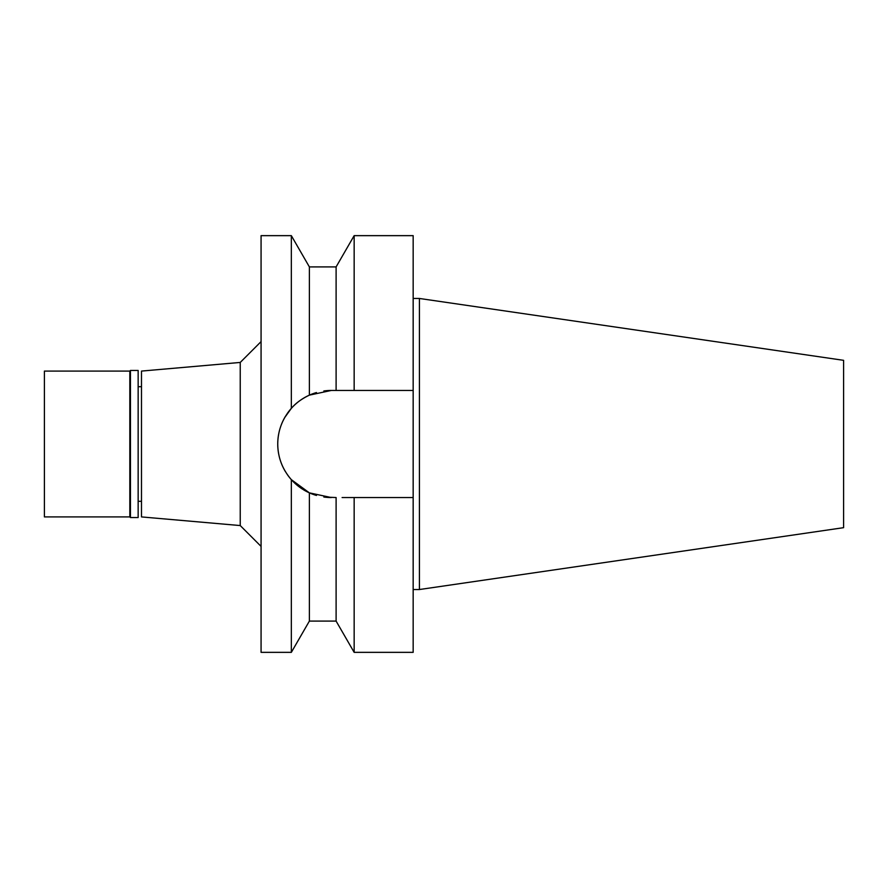 <?xml version="1.0" encoding="UTF-8"?>
<svg xmlns="http://www.w3.org/2000/svg" width="888" height="888" viewBox="0 0 888 888"><rect width="100%" height="100%" fill="white"/><g stroke="black" fill="none" stroke-linecap="round" stroke-linejoin="round"><path stroke-width="1.33" d="M141.492 386.702L138.151 386.702M141.492 501.298L138.151 501.298M141.492 371.084L141.492 516.916L240.237 525.563L240.237 362.437L141.492 371.084M261.072 341.603L240.237 362.437M261.072 546.398L240.237 525.563M324.242 390.92L323.854 390.975A53.546 53.546 0 0 1 331.291 390.454L309.379 395.138C301.709 398.812 295.704 403.208 291.342 408.347L291.342 235.653L261.072 235.653L261.072 652.347L291.342 652.347L291.342 479.653L309.379 492.862A53.546 53.546 0 0 1 303.507 489.776M284.804 417.438L291.331 408.358C282.384 418.692 277.855 430.58 277.744 444C277.855 457.431 282.384 469.308 291.342 479.653L295.649 483.96M278.61 453.613A53.546 53.546 0 0 1 278.61 434.387M281.23 424.986A53.546 53.546 0 0 1 285.492 416.261M287.268 413.519A53.546 53.546 0 0 1 299.112 401.198M299.123 401.198A53.546 53.546 0 0 1 316.472 392.552M309.379 621.089L309.379 492.862L316.472 495.449A53.546 53.546 0 0 1 309.379 492.862L331.291 497.546A53.546 53.546 0 0 1 323.854 497.025L336.108 497.546L336.108 621.089L309.379 621.089L291.342 652.347M302.83 489.355A53.546 53.546 0 0 1 287.268 474.481M285.492 471.739A53.546 53.546 0 0 1 281.23 463.014M342.102 497.546L354.157 497.546L354.157 652.347L413.164 652.347L413.164 497.546L348.118 497.546L413.164 497.546L413.164 390.454L336.108 390.454L336.108 266.911L309.379 266.911L309.379 395.138M295.282 404.373L295.893 403.818M296.803 403.041L297.591 402.386M301.842 399.278L302.819 398.656M285.07 471.04L284.726 470.44M301.01 488.167L299.123 486.802M299.112 486.802L298.035 485.969M331.291 390.454L413.164 390.454L413.164 235.653L354.157 235.653L354.157 390.454L348.118 390.454M344.888 390.454L342.102 390.454M419.414 298.468L843.6 360.328L843.6 527.672L419.414 589.532L419.414 298.468L413.164 298.468M419.414 589.532L413.164 589.532M130.447 517.549L138.151 517.549L138.151 370.451L130.447 370.451L130.447 517.549L129.826 516.916L129.826 371.084L44.4 371.084L44.4 516.916L129.826 516.916M130.447 370.451L129.826 371.084M309.379 266.911L291.342 235.653M336.108 266.911L354.157 235.653M336.108 621.089L354.157 652.347"/></g></svg>
